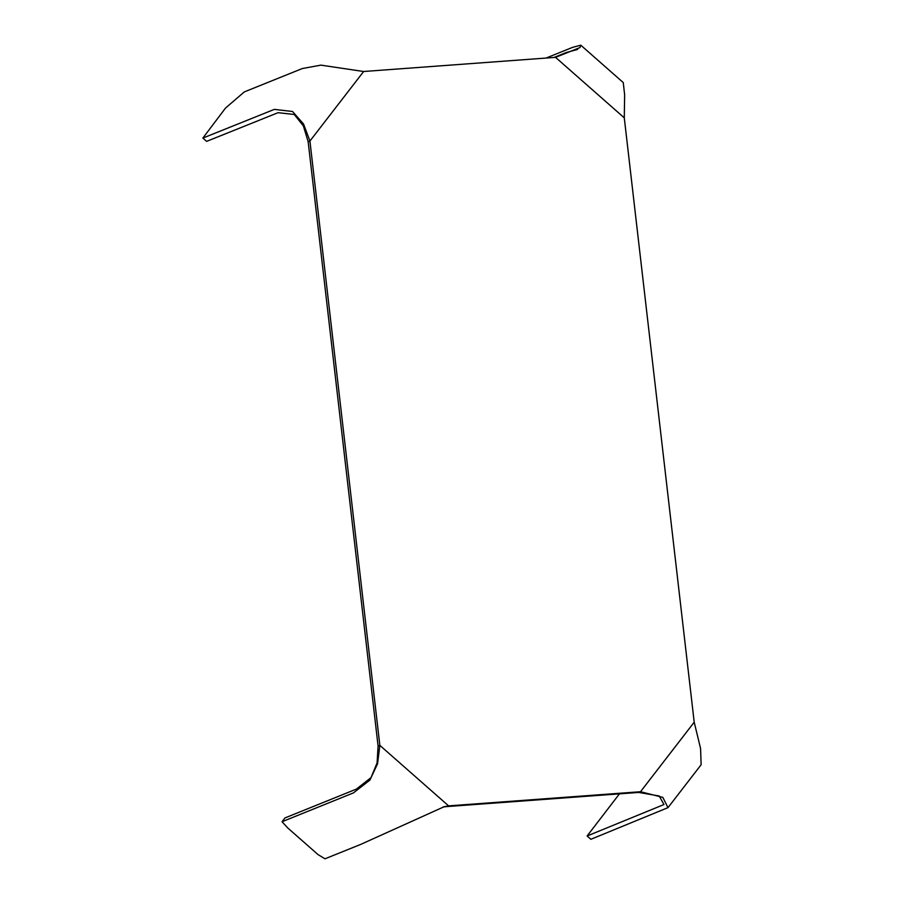 <?xml version="1.0" encoding="UTF-8"?>
<svg xmlns="http://www.w3.org/2000/svg" width="904" height="904" viewBox="0 0 904 904"><rect width="100%" height="100%" fill="white"/><g stroke="black" fill="none" stroke-linecap="round" stroke-linejoin="round"><path stroke-width="1.36" d="M694.204 722.194L640.507 791.723L638.732 792.435L446.836 806.583L448.599 805.871L379.849 745.371L309.925 141.035L303.541 123.984L292.546 111.497L274.33 109.384L202.869 138.075L225.514 108.062L244.306 91.914L302.332 68.534L320.931 65.133L363.634 71.506L555.542 57.359L624.28 117.848L694.204 722.194L700.577 748.523L701.131 764.739L667.988 807.645L662.835 797.373L640.507 791.723L448.599 805.871L444.135 806.73L360.82 844.359L324.988 858.8L318.038 854.608L287.675 827.894L282.059 821.725L353.464 792.887L369.939 780.05L377.567 763.733L379.849 745.371L378.087 746.082L308.162 141.747L309.925 141.035L363.634 71.506M619.443 793.859L587.114 835.985L590.866 839.296L667.988 807.645M587.114 835.985L663.977 804.537L659.197 795.995L638.732 792.435M378.087 746.082L377.081 762.919L371.036 777.609L356.391 789.102L284.986 817.928L282.059 821.725M442.892 807.035L446.836 806.583M624.28 117.848L624.641 94.818L623.251 82.569L580.797 45.2L579.984 47.573L555.542 57.359M546.072 58.048L572.729 47.313L580.797 45.2M554.005 57.472L566.345 52.488L577.656 49.426M308.162 141.747L303.371 125.927L294.275 114.48L278.082 112.684L206.609 141.374L202.869 138.075"/></g></svg>
